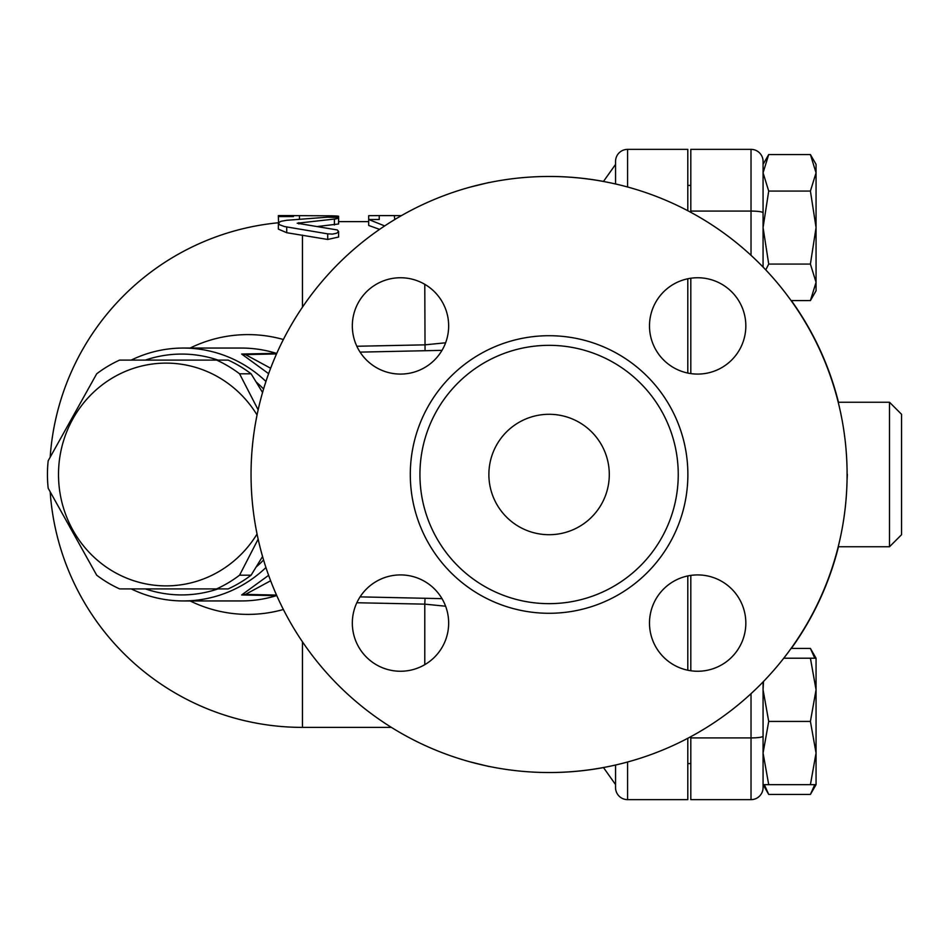 <?xml version="1.0" encoding="UTF-8"?>
<svg xmlns="http://www.w3.org/2000/svg" width="949" height="949" viewBox="0 0 949 949"><rect width="100%" height="100%" fill="white"/><g stroke="black" fill="none" stroke-linecap="round" stroke-linejoin="round"><path stroke-width="1.42" d="M838.465 402.246A298.045 298.045 0 0 0 791.347 300.572M603.552 181.437A298.045 298.045 0 0 0 549.198 176.455M549.198 772.545A298.045 298.045 0 0 0 603.552 767.563M791.347 648.428A298.045 298.045 0 0 0 838.465 546.754M649.496 623.09A48.174 48.174 0 0 0 697.669 671.251A48.174 48.174 0 0 0 745.831 623.09A48.174 48.174 0 0 0 697.669 574.916A48.174 48.174 0 0 0 649.496 623.09M251.046 474.5A298.045 298.045 0 0 1 698.096 216.396A298.045 298.045 0 0 1 698.096 732.604A298.045 298.045 0 0 1 251.046 474.5M352.328 623.09A48.174 48.174 0 0 0 400.49 671.251A48.174 48.174 0 0 0 448.663 623.09A48.174 48.174 0 0 0 400.49 574.916A48.174 48.174 0 0 0 352.328 623.09M352.328 325.91A48.174 48.174 0 0 0 424.583 367.631A48.174 48.174 0 0 0 424.583 284.202A48.174 48.174 0 0 0 352.328 325.91M649.496 325.91A48.174 48.174 0 0 0 697.669 374.084A48.174 48.174 0 0 0 745.831 325.91A48.174 48.174 0 0 0 697.669 277.749A48.174 48.174 0 0 0 649.496 325.91M763.067 267.049L763.067 161.413A12.04 12.04 0 0 0 751.027 149.361L690.813 149.361L690.813 212.315M690.813 278.235L690.813 373.586M690.813 575.414L690.813 670.765M690.813 736.685L690.813 799.639L751.027 799.639A12.04 12.04 0 0 0 763.067 787.587L763.067 753.043L768.714 784.657L763.067 784.657L768.714 794.432L810.41 794.432L814.764 784.657M687.8 210.714L687.8 149.361L627.597 149.361A12.04 12.04 0 0 0 615.557 161.413L615.557 183.964L615.557 164.414L603.469 181.461M687.8 373.064L687.8 278.769M687.8 670.231L687.8 575.936M603.469 767.539L615.557 784.586L615.557 765.036L615.557 787.587A12.04 12.04 0 0 0 627.597 799.639L687.8 799.639L687.8 738.286M488.877 474.5A60.214 60.214 0 0 1 579.187 422.352A60.214 60.214 0 0 1 579.187 526.648A60.214 60.214 0 0 1 488.877 474.5M419.933 474.5A129.147 129.147 0 0 0 613.659 586.352A129.147 129.147 0 0 0 613.659 362.648A129.147 129.147 0 0 0 419.933 474.5M190.12 600.942A139.894 135.126 -90 0 0 283.371 609.495M283.371 339.505A139.894 135.126 -90 0 0 190.12 348.058M258.14 539.162L239.575 575.189A124.936 120.677 90 0 1 216.633 588.902L119.621 588.902A124.936 120.677 90 0 1 96.691 575.189L48.174 488.213A124.936 120.677 90 0 1 47.45 474.5A124.936 120.677 90 0 1 48.174 460.787L96.691 373.811A124.936 120.677 90 0 1 119.621 360.098L216.633 360.098A124.936 120.677 90 0 1 239.575 373.811L258.14 409.838M257.049 414.974A111.389 107.593 -90 0 0 136.17 367.512A111.389 107.593 -90 0 0 58.506 474.5A111.389 107.593 -90 0 0 136.17 581.488A111.389 107.593 -90 0 0 257.049 534.026M262.553 392.459L251.105 373.811A124.936 120.677 -90 0 0 228.175 360.098L216.633 360.098M216.633 588.902L228.175 588.902A124.936 120.677 -90 0 0 251.105 575.189L262.553 556.541M251.105 373.811L239.575 373.811M251.105 575.189L239.575 575.189M145.363 360.098A120.416 116.312 90 0 1 218.009 360.098M256.23 382.056A120.416 116.312 90 0 1 263.573 388.983M263.573 560.017A120.416 116.312 90 0 1 256.23 566.944M218.009 588.902A120.416 116.312 90 0 1 145.363 588.902M764.36 784.657L768.714 794.432M814.764 658.215L810.41 648.428L791.098 648.428M763.482 681.524L763.067 689.828L768.714 721.43L763.067 753.043L763.067 681.951M816.057 784.657L810.41 784.657L816.057 753.043L816.057 784.657L810.41 794.432M810.41 721.43L816.057 689.828L816.057 753.043L810.41 721.43L768.714 721.43M810.41 658.215L816.057 658.215L816.057 689.828L810.41 658.215L783.767 658.215M763.067 164.343L768.714 154.568L763.067 172.813L768.714 191.069L763.067 227.57L768.714 264.071L765.784 269.884M816.057 227.57L810.41 191.069L816.057 172.813L816.057 282.316L810.41 264.071L816.057 227.57M810.41 154.568L816.057 164.343L816.057 172.813L810.41 154.568L768.714 154.568M816.057 282.316L816.057 290.785L810.41 300.572L816.057 282.316L816.057 259.172M768.714 784.657L810.41 784.657M791.098 300.572L810.41 300.572M768.714 264.071L810.41 264.071M768.714 191.069L810.41 191.069M763.067 760.279L763.067 753.043M763.067 237.357L763.067 227.57M838.228 402.246L889.51 402.246L889.51 546.754L838.228 546.754M847.362 474.275L847.077 479.731L847.077 469.257M690.813 211.081L751.027 211.081L751.027 149.361A12.04 12.04 0 0 1 763.067 161.413A12.04 12.04 0 0 0 751.027 149.361A12.04 12.04 0 0 1 763.067 161.413M889.51 546.754L901.55 534.714L901.55 414.286L889.51 402.246M276.515 595.07L245.459 594.394L270.631 580.764M356.836 602.745L424.784 604.145L425.045 598.285L360.086 596.874L442.009 598.653M278.377 223.264L278.377 229.112L286.728 232.719L327.713 239.456L327.713 233.857L332.506 234.106L336.705 233.205L338.579 231.497L337.334 229.966L297.191 223.229L336.041 218.875L338.556 218.116L337.31 217.463L327.713 217.167L286.728 220.287L281.011 221.307L278.567 222.683L279.397 224.676L284.368 226.526L327.713 233.857M338.591 216.242L338.591 223.988L317.464 226.503M338.591 231.402L338.591 237.048L327.713 239.456M278.377 215.814L278.377 216.562L293.431 216.562L293.431 215.637L331.059 215.814C340.774 216.052 340.774 216.419 331.059 216.906M278.377 216.562L278.555 222.707M445.603 342.791L424.784 344.855L356.836 346.255M379.553 229.373L368.687 225.435L368.687 219.504L379.232 219.504L379.232 215.601L368.687 215.672L368.687 219.504L384.665 225.921M401.38 215.637L394.286 215.601L394.796 219.504M131.223 588.902A126.442 122.136 -90 0 0 183.252 600.942A126.442 122.136 -90 0 0 265.945 567.549M265.945 381.451A126.442 122.136 -90 0 0 183.252 348.058A126.442 122.136 -90 0 0 131.223 360.098M268.614 575.331L241.663 594.964L276.776 595.664M276.776 353.336L241.663 354.036L268.614 373.669M424.784 664.68L424.784 604.145L445.603 606.209M442.032 598.689A12.04 10.985 91.2 0 0 441.107 598.629M245.459 594.394A12.04 11.685 -88.8 0 0 241.663 594.964M270.631 368.236L245.459 354.606A12.04 11.685 88.8 0 1 241.663 354.036M441.107 350.371A12.04 10.985 88.8 0 0 442.032 350.311M442.009 350.347L360.086 352.126M276.515 353.93L245.459 354.606M627.597 799.639A12.04 12.04 0 0 1 615.557 787.587A12.04 12.04 0 0 0 627.597 799.639L627.597 762.011M410.3 474.5A138.779 138.779 0 0 0 618.475 594.691A138.779 138.779 0 0 0 618.475 354.309A138.779 138.779 0 0 0 410.3 474.5M690.813 737.919L751.027 737.919L751.027 799.639A12.04 12.04 0 0 0 763.067 787.587M751.027 693.695L751.027 737.919A12.04 1.756 180 0 0 763.067 736.163M763.067 212.837A12.04 1.756 0 0 0 751.027 211.081L751.027 255.305M302.458 307.156L302.458 235.115M50.214 492.341A252.885 252.885 0 0 0 302.458 727.385L302.458 641.844M334.404 224.996L334.404 219.053M286.728 232.719L286.728 226.953M298.852 223.952L298.852 222.612M331.059 217.084L331.059 215.814M299.445 219.148L299.445 215.814M424.784 284.32L425.045 350.715M276.728 595.557A12.04 11.685 -88.8 0 0 276.432 595.64A126.442 122.136 90 0 1 241.449 600.942L183.252 600.942M183.252 348.058L241.449 348.058A126.442 122.136 90 0 1 276.432 353.36A12.04 11.685 88.8 0 0 276.728 353.443M615.557 161.413A12.04 12.04 0 0 1 627.597 149.361L627.597 186.989M278.531 222.754A252.885 252.885 0 0 0 50.214 456.659M690.813 763.577L687.8 763.577M690.813 185.423L687.8 185.423M816.057 658.215L810.41 648.428M293.431 215.601L278.377 215.601M368.687 221.615L338.591 221.615M391.356 727.385L302.458 727.385M394.286 215.601L379.232 215.601M469.435 187.297L489.008 182.481M489.008 766.519L469.435 761.703"/></g></svg>
